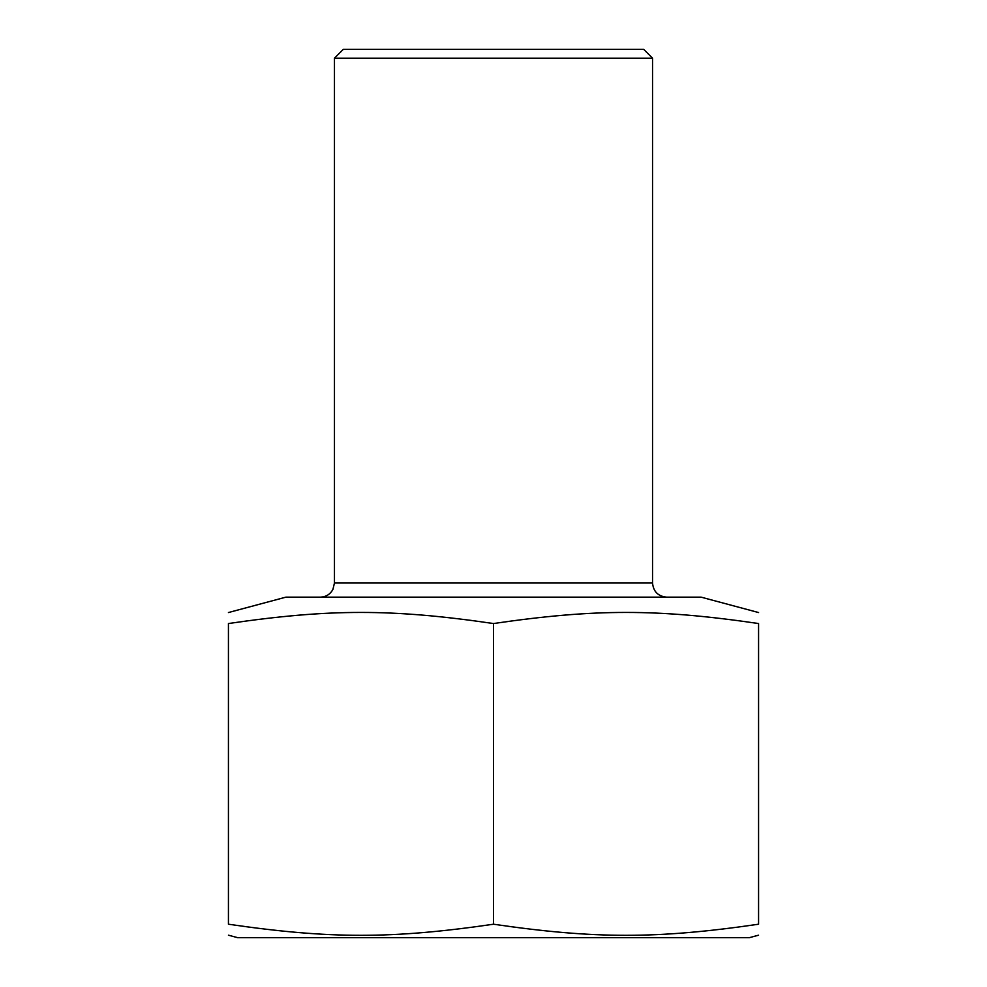 <?xml version="1.0" encoding="UTF-8"?>
<svg xmlns="http://www.w3.org/2000/svg" width="987" height="987" viewBox="0 0 987 987"><rect width="100%" height="100%" fill="white"/><g stroke="black" fill="none" stroke-linecap="round" stroke-linejoin="round"><path stroke-width="1.48" d="M758.571 935.195L749.417 937.65L237.583 937.65L228.429 935.195M758.571 924.214C657.206 939.007 594.853 939.007 493.5 924.214C392.147 939.007 329.794 939.007 228.429 924.214C228.429 939.007 228.429 939.007 228.429 924.214C228.429 939.007 228.429 939.007 228.429 924.214L228.429 623.537C329.794 608.732 392.147 608.732 493.5 623.537C594.853 608.732 657.206 608.732 758.571 623.537C758.571 608.732 758.571 608.732 758.571 623.537C758.571 608.732 758.571 608.732 758.571 623.537L758.571 924.214C758.571 939.007 758.571 939.007 758.571 924.214C758.571 939.007 758.571 939.007 758.571 924.214M493.5 49.35L343.291 49.35L334.457 58.184L652.543 58.184L643.709 49.35L493.5 49.35M493.5 924.214L493.5 623.537M228.429 623.537C228.429 608.732 228.429 608.732 228.429 623.537C228.429 608.732 228.429 608.732 228.429 623.537M228.429 612.545L285.86 597.16L701.14 597.16L758.571 612.545M334.457 58.184L334.457 583.021L652.543 583.021L652.543 58.184M334.457 583.021L332.915 589.436C330.164 594.371 325.969 596.95 320.319 597.16M652.543 583.021C653.382 591.608 658.095 596.321 666.681 597.16"/></g></svg>
